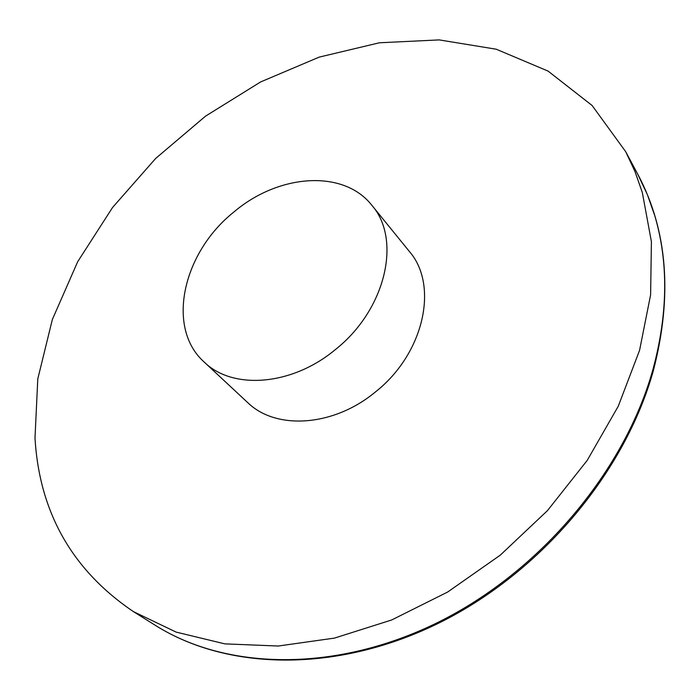 <?xml version="1.0" encoding="UTF-8"?>
<svg xmlns="http://www.w3.org/2000/svg" width="700" height="700" viewBox="0 0 700 700"><rect width="100%" height="100%" fill="white"/><g stroke="black" fill="none" stroke-linecap="round" stroke-linejoin="round"><path stroke-width="1.05" d="M642.346 192.596L634.961 171.482L625.695 151.69L592.121 105.507L548.1 71.111L496.256 49.219L439.197 39.9L379.426 42.779L319.209 57.111L260.619 81.944L205.546 116.139L155.671 158.445L112.578 207.471L77.691 261.704L52.36 319.489L37.782 378.945L35 438.007C39.384 512.365 72.214 570.246 133.472 611.642L176.173 632.117L224.875 643.869L278.206 646.03L334.46 638.102L391.668 619.972L447.668 592.025L500.273 555.153L547.4 510.694L587.221 460.373L618.275 406.201L639.572 350.315L650.615 294.814L651.403 241.666L642.346 192.596M204.155 362.023L247.616 402.517C276.036 430.491 333.909 426.694 375.69 391.729C424.016 353.605 439.031 285.303 409.325 251.414L371.866 205.31C401.931 239.523 385.717 309.697 335.606 349.387C292.267 385.761 232.855 390.329 204.155 362.023C165.795 327.933 182.56 252.796 233.87 212.021C278.652 173.819 343.56 169.12 371.866 205.31M155.015 625.135L155.89 625.686C227.553 670.582 336.849 672.604 438.891 621.924C540.776 571.165 624.916 470.767 653.117 368.848C668.001 313.189 668.535 262.062 654.701 215.469L647.369 194.6L637.691 174.099M625.695 151.69L638.19 175.009C667.572 230.764 672.665 295.846 653.45 370.256C625.24 472.211 541.503 572.014 439.898 622.554C338.161 672.989 228.48 671.108 155.89 625.686L133.472 611.642"/></g></svg>
